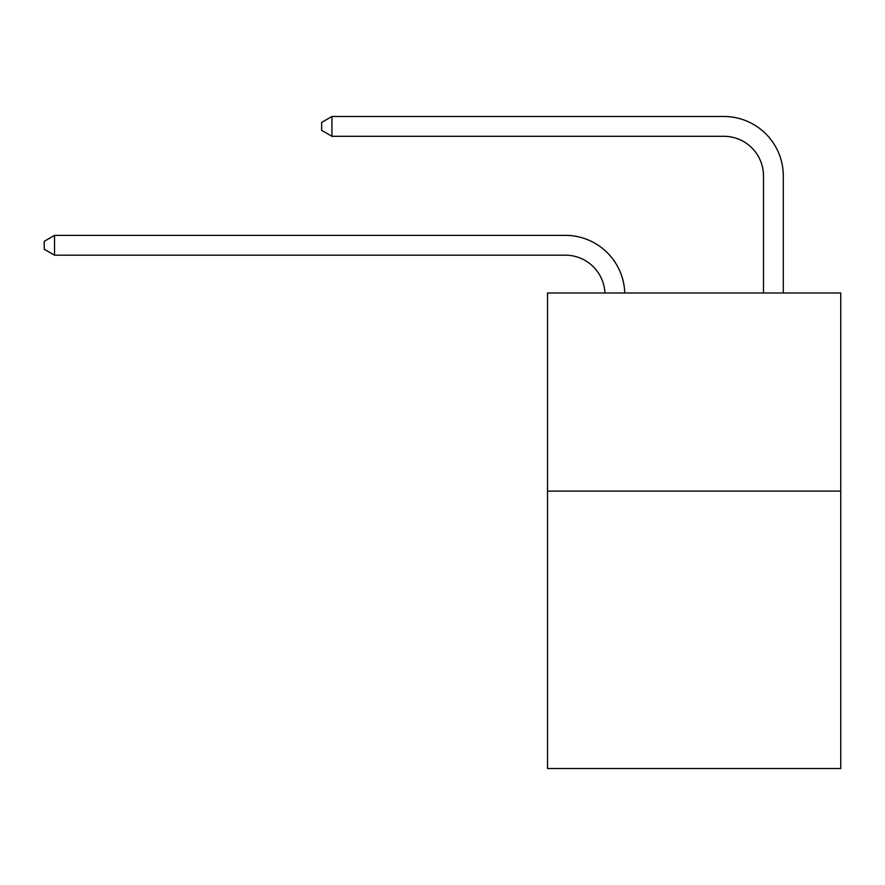 <?xml version="1.0" encoding="UTF-8"?>
<svg xmlns="http://www.w3.org/2000/svg" width="885" height="885" viewBox="0 0 885 885"><rect width="100%" height="100%" fill="white"/><g stroke="black" fill="none" stroke-linecap="round" stroke-linejoin="round"><path stroke-width="1.33" d="M840.75 491.12L840.75 768.512L547.516 768.512L547.516 292.99L840.75 292.99L840.75 491.12L547.516 491.12M604.931 292.99A39.626 39.626 0 0 0 565.338 255.179A39.626 39.626 0 0 1 604.931 292.99A39.626 39.626 0 0 0 565.338 255.179A39.626 39.626 0 0 1 604.931 292.99A39.626 39.626 0 0 0 565.338 255.179A39.626 39.626 0 0 1 604.931 292.99A39.626 39.626 0 0 0 565.338 255.179A39.626 39.626 0 0 1 604.931 292.99A39.626 39.626 0 0 0 565.338 255.179A39.626 39.626 0 0 1 604.931 292.99A39.626 39.626 0 0 0 565.338 255.179A39.626 39.626 0 0 1 604.931 292.99A39.626 39.626 0 0 0 565.338 255.179A39.626 39.626 0 0 1 604.931 292.99A39.626 39.626 0 0 0 565.338 255.179A39.626 39.626 0 0 1 604.931 292.99A39.626 39.626 0 0 0 565.338 255.179A39.626 39.626 0 0 1 604.931 292.99A39.626 39.626 0 0 0 565.338 255.179A39.626 39.626 0 0 1 604.931 292.99A39.626 39.626 0 0 0 565.338 255.179A39.626 39.626 0 0 1 604.931 292.99A39.626 39.626 0 0 0 565.338 255.179A39.626 39.626 0 0 1 604.931 292.99A39.626 39.626 0 0 0 565.338 255.179A39.626 39.626 0 0 1 604.931 292.99A39.626 39.626 0 0 0 565.338 255.179L54.549 255.179L44.25 249.238L44.25 241.317L54.549 235.366L565.338 235.366A59.439 59.439 0 0 1 624.755 292.99M763.478 292.99L763.478 175.927A39.626 39.626 0 0 0 723.853 136.301L331.941 136.301L321.642 130.361L321.642 122.429L331.941 116.488L723.853 116.488A59.439 59.439 0 0 1 783.291 175.927L783.291 292.99M54.549 235.366L565.338 235.366L54.549 235.366L565.338 235.366L54.549 235.366L565.338 235.366L54.549 235.366L565.338 235.366L54.549 235.366L565.338 235.366L54.549 235.366L565.338 235.366L54.549 235.366L565.338 235.366L54.549 235.366L565.338 235.366L54.549 235.366L565.338 235.366L54.549 235.366L565.338 235.366L54.549 235.366L565.338 235.366L54.549 235.366L565.338 235.366L54.549 235.366L565.338 235.366L54.549 235.366L54.549 255.179M763.478 175.927A39.626 39.626 0 0 0 723.853 136.301A39.626 39.626 0 0 1 763.478 175.927A39.626 39.626 0 0 0 723.853 136.301A39.626 39.626 0 0 1 763.478 175.927A39.626 39.626 0 0 0 723.853 136.301A39.626 39.626 0 0 1 763.478 175.927A39.626 39.626 0 0 0 723.853 136.301A39.626 39.626 0 0 1 763.478 175.927A39.626 39.626 0 0 0 723.853 136.301A39.626 39.626 0 0 1 763.478 175.927A39.626 39.626 0 0 0 723.853 136.301A39.626 39.626 0 0 1 763.478 175.927A39.626 39.626 0 0 0 723.853 136.301A39.626 39.626 0 0 1 763.478 175.927A39.626 39.626 0 0 0 723.853 136.301A39.626 39.626 0 0 1 763.478 175.927A39.626 39.626 0 0 0 723.853 136.301A39.626 39.626 0 0 1 763.478 175.927A39.626 39.626 0 0 0 723.853 136.301A39.626 39.626 0 0 1 763.478 175.927A39.626 39.626 0 0 0 723.853 136.301A39.626 39.626 0 0 1 763.478 175.927A39.626 39.626 0 0 0 723.853 136.301A39.626 39.626 0 0 1 763.478 175.927A39.626 39.626 0 0 0 723.853 136.301A39.626 39.626 0 0 1 763.478 175.927M331.941 116.488L723.853 116.488L331.941 116.488L723.853 116.488L331.941 116.488L723.853 116.488L331.941 116.488L723.853 116.488L331.941 116.488L723.853 116.488L331.941 116.488L723.853 116.488L331.941 116.488L723.853 116.488L331.941 116.488L723.853 116.488L331.941 116.488L723.853 116.488L331.941 116.488L723.853 116.488L331.941 116.488L723.853 116.488L331.941 116.488L723.853 116.488L331.941 116.488L723.853 116.488L331.941 116.488L331.941 136.301"/></g></svg>
